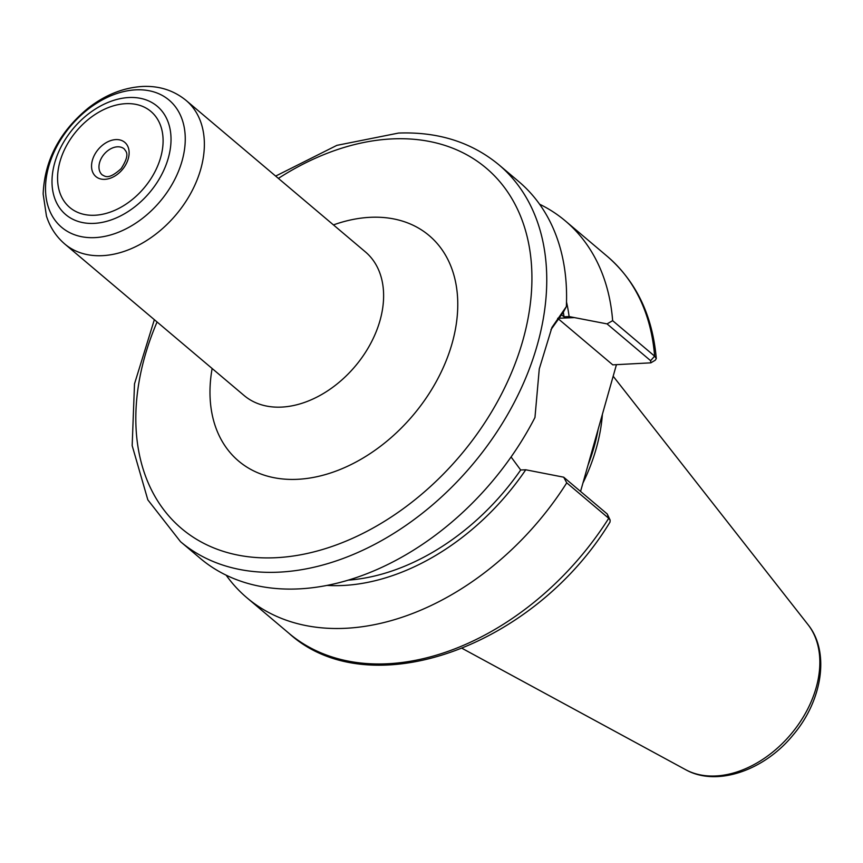 <?xml version="1.0" encoding="UTF-8"?>
<svg xmlns="http://www.w3.org/2000/svg" width="863" height="863" viewBox="0 0 863 863"><rect width="100%" height="100%" fill="white"/><g stroke="black" fill="none" stroke-linecap="round" stroke-linejoin="round"><path stroke-width="1.29" d="M226.149 575.179A246.689 173.312 -49.8 0 0 246.98 597.832A246.689 173.312 -49.8 0 0 566.754 482.838L608.728 518.307L610.141 520.076L610.022 522.072C534.305 646.775 369.515 706.7 288.954 633.302A246.689 173.312 -49.8 0 0 608.728 518.307L607.239 513.981L563.69 477.185L566.754 482.838M563.69 477.185L525.75 469.785L520.68 470.001L511.079 456.969M327.088 585.416A209.536 147.206 -49.8 0 0 525.75 469.785M616.43 364.704L580.562 491.446M560.928 314.456L564.035 316.786L569.105 316.57L607.056 323.895L650.616 360.691L650.842 362.838L655.254 360.205L656.29 358.587L654.618 356.139L612.644 320.669A246.689 173.312 -49.8 0 0 565.373 220.95A246.689 173.312 -49.8 0 0 539.558 204.197M569.105 316.57A209.536 147.206 -49.8 0 0 566.516 302.007M612.644 320.669L607.056 323.895M154.348 319.688L134.509 383.852L132.168 445.621L147.832 499.86L180.507 541.684L200.335 558.426A246.689 173.312 -49.8 0 0 534.963 417.487L539.278 368.879L551.942 327.422L566.344 306.592A246.689 173.312 -49.8 0 0 518.728 181.543L498.9 164.801C471.532 142.19 438.07 131.608 398.533 133.064L336.861 145.362L275.653 176.084M650.842 362.838L612.773 364.855L557.671 318.307L574.629 317.595M550.939 329.677L563.42 312.115L566.344 306.592M610.141 520.076L607.239 513.981M348.296 580.141A203.787 143.172 -49.8 0 0 520.68 470.001M564.035 316.786A203.787 143.172 -49.8 0 0 563.312 312.201M582.946 483.032A171.047 120.173 -49.8 0 0 596.225 448.512A171.047 120.173 -49.8 0 0 602.396 414.294M186.138 100.464L365.383 251.888A93.991 66.03 130.2 0 1 380 320.551A93.991 66.03 130.2 0 1 281.111 407.12A93.991 66.03 130.2 0 1 244.067 395.481L64.833 244.056A93.991 66.03 -49.8 0 0 140.755 244.024A93.991 66.03 -49.8 0 0 200.755 169.126A93.991 66.03 -49.8 0 0 186.138 100.464C173.841 90.442 159.396 85.771 142.816 86.44C123.452 87.573 105.21 94.833 88.091 108.209C59.547 131.791 44.563 160.378 43.15 194.002L46.451 216.041C50 227.249 56.127 236.581 64.833 244.056M212.136 368.501A147.616 103.711 -49.8 0 0 296.796 479.343A147.616 103.711 -49.8 0 0 452.093 343.398A147.616 103.711 -49.8 0 0 333.442 224.909M157.066 321.985A235.955 165.772 -49.8 0 0 259.375 557.714A235.955 165.772 -49.8 0 0 522.849 340.454A235.955 165.772 -49.8 0 0 393.15 138.857A235.955 165.772 -49.8 0 0 278.382 178.393M182.061 160.95A83.258 58.501 -49.8 0 0 136.3 89.817A83.258 58.501 -49.8 0 0 48.706 166.505A83.258 58.501 -49.8 0 0 94.466 237.638A83.258 58.501 -49.8 0 0 182.061 160.95M168.296 158.091A70.906 49.817 -49.8 0 0 129.321 97.508A70.906 49.817 -49.8 0 0 54.725 162.816A70.906 49.817 -49.8 0 0 93.7 223.398A70.906 49.817 -49.8 0 0 168.296 158.091M160.68 157.368A62.859 44.164 -49.8 0 0 126.127 103.657A62.859 44.164 -49.8 0 0 59.989 161.554A62.859 44.164 -49.8 0 0 94.542 215.265A62.859 44.164 -49.8 0 0 160.68 157.368M128.263 158.716A22.384 15.728 -49.8 0 0 115.955 139.59A22.384 15.728 -49.8 0 0 92.406 160.205A22.384 15.728 -49.8 0 0 104.714 179.342A22.384 15.728 -49.8 0 0 128.263 158.716M124.24 148.921A17.023 11.963 -49.8 0 0 117.53 146.807A17.023 11.963 -49.8 0 0 99.612 162.492A17.023 11.963 -49.8 0 0 102.266 174.93C104.865 175.955 108.112 180.529 121.176 168.609C130.734 153.668 125.718 151.478 124.24 148.921M650.616 360.691L654.618 356.139A246.689 173.312 -49.8 0 0 607.347 256.419C636.247 281.5 652.557 315.556 656.29 358.587M180.507 541.684A246.689 173.312 -49.8 0 0 379.806 541.597A246.689 173.312 -49.8 0 0 537.271 345.017A246.689 173.312 -49.8 0 0 498.9 164.801M588.016 465.103A170.27 119.623 -49.8 0 0 594.024 447.207A170.27 119.623 -49.8 0 0 598.113 429.396M816.161 687.671A95.901 67.379 -49.8 0 0 808.005 624.629C830.228 652.029 822.277 700.842 793.065 735.049C764.305 770.454 716.668 787.207 685.524 769.623A95.901 67.379 -49.8 0 0 816.161 687.671M288.954 633.302L246.98 597.832M607.347 256.419L565.373 220.95M808.005 624.629L613.162 376.214M685.524 769.623L462.298 648.458"/></g></svg>
